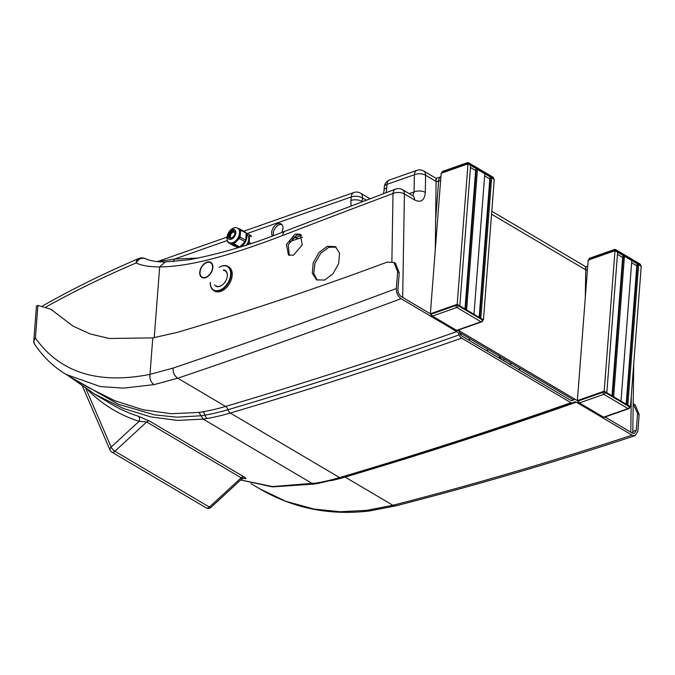 <?xml version="1.0" encoding="UTF-8"?>
<svg xmlns="http://www.w3.org/2000/svg" width="675" height="675" viewBox="0 0 675 675"><rect width="100%" height="100%" fill="white"/><g stroke="black" fill="none" stroke-linecap="round" stroke-linejoin="round"><path stroke-width="1.01" d="M573.337 399.794L459.726 332.682M435.282 249.885L436.101 181.448L425.587 175.238A7.957 4.05 -179.1 0 0 414.357 174.741L414.096 191.919A7.957 4.05 0.9 0 1 425.326 192.417C424.567 200.424 420.998 202.939 414.619 199.96A7.957 5.113 -59.4 0 0 412.687 195.708L402.477 189.683A7.957 5.113 120.6 0 1 404.409 193.936L402.68 297.422L430.996 314.153L430.363 313.774L457.178 304.349L459.81 305.902L470.618 165.392L467.994 163.839L457.178 304.349M458.08 330.151L578.163 401.085M635.2 435.637L632.07 435.139C552.977 461.287 473.251 484.667 392.892 505.288L366.871 510.334L369.368 510.958L395.693 505.879C476.17 485.241 556.006 461.827 635.2 435.637L637.867 431.215L639.149 414.509L637.571 413.581L636.289 430.279L634.424 433.375L632.239 433.029L605.087 416.99L630.788 432.169L631.285 395.719M585.529 268.515C585.917 265.899 585.984 266.338 585.731 269.84L585.292 297.641M409.185 193.641L414.096 191.919L412.788 195.767M227.374 240.486L174.521 259.073L157.629 261.622M198.433 258.069L174.521 259.073L173.163 261.681M436.101 181.448C436.354 177.947 436.286 177.508 435.898 180.124M281.77 232.445A7.56 4.86 -59.4 0 0 281.163 223.94A7.56 4.86 -59.4 0 0 277.83 223.771A7.56 4.86 -59.4 0 0 272.514 229.171A7.56 4.86 -59.4 0 0 272.413 235.955M273.409 235.583A7.56 4.86 120.6 0 1 279.408 224.699A7.56 4.86 120.6 0 1 281.88 224.513M317.292 280.235L313.74 273.324L314.989 263.174L320.633 253.344L328.793 247.278L336.133 247.118M289.288 255.412L288.225 244.696L296.73 235.027L300.974 234.79M46.018 306.948A1194.033 555.559 -175.6 0 1 136.139 262.938C138.611 258.837 141.699 257.437 145.42 258.719L145.302 258.668A7.957 7.957 0 0 0 138.746 258.533A7.957 5.257 66.8 0 0 136.139 262.938C141.159 265.503 149.006 266.836 159.671 266.937C183.457 266.625 218.033 260.28 282.707 235.491A7.957 5.046 68.9 0 1 285.323 231.078C252.475 244.257 220.523 253.808 189.472 259.715L165.248 261.959L159.671 266.937L154.229 337.66M414.619 199.96L404.409 193.936A7.957 4.058 1 0 0 393.019 193.489L391.88 261.622M324.624 280.066L332.994 273.78L338.648 263.604L339.567 253.243L335.374 246.603L327.215 246.35L318.862 252.644L313.217 262.82L312.297 273.189L316.474 279.821L324.624 280.066M293.532 255.175L302.257 244.882L300.232 234.242L295.152 234.098L286.436 244.392L288.453 255.023L293.532 255.175M637.571 413.581L633.184 403.751M636.289 430.279L632.812 431.435M639.149 414.509L635.158 404.899M604.184 391.188L615.001 250.687L617.625 252.231L606.817 392.74L604.184 391.188L577.37 400.621L578.002 400.992L576.02 399.819A4.776 2.902 -109.4 0 0 574.104 399.524A4.776 2.902 -109.4 0 0 573.32 400.064A6367.773 4093.124 120.6 0 1 571.59 400.672M458.004 330.176A4.776 2.902 -109.4 0 1 459.861 333.037A4.776 2.902 70.6 0 0 462.282 336.302L570.628 400.309A4.776 2.902 70.6 0 0 572.535 400.596A4.776 2.902 70.6 0 0 573.32 400.064M431.156 314.246L401.228 296.561C399.018 294.958 397.921 292.596 397.929 289.474L399.22 272.776L397.642 271.848L396.352 288.546C320.777 316.786 246.341 343.305 173.053 368.103L149.977 374.372C98.086 384.632 59.889 372.516 35.404 338.023L33.75 341.272L33.817 342.318M632.07 435.139L576.349 402.216A4.776 2.902 70.6 0 0 574.442 401.929A4.776 2.902 70.6 0 0 573.657 402.46L572.864 403L570.957 402.705L461.649 338.133A4.776 2.902 -109.4 0 1 459.228 334.868A4.776 2.902 70.6 0 0 456.806 331.602L401.068 298.671C397.904 296.376 396.335 293.001 396.352 288.546M366.871 510.334L340.124 511.743L314.17 509.093L285.896 501.314L259.723 488.81M397.642 271.848L393.93 262.389L387.104 262.145C316.043 288.613 246.147 312.019 177.432 332.353L152.786 337.888L109.181 338.496L90.011 333.889L72.883 326.025L50.768 309.167L37.91 305.463L36.458 306.07M393.981 262.423L395.499 263.326L399.22 272.776M152.786 337.888L149.977 374.372C149.462 378.928 150.829 382.345 154.06 384.623L177.778 378.211C251.066 353.413 325.493 326.902 401.068 298.671M240.68 479.976L272.506 486.565L316.499 483.03A306.467 196.99 -59.4 0 0 339.567 477.588L230.276 413.024A4.776 3.012 -106.5 0 1 227.922 409.733A6370.161 4094.66 -59.4 0 0 459.228 334.868M154.06 384.623L123.491 388.133L100.339 386.581L66.293 374.532C53.671 367.04 43.057 356.864 34.467 344.005L34.492 344.031M34.906 344.562C33.235 342.605 33.404 340.419 35.404 338.023L37.91 305.463M72.132 377.983L118.361 404.266L154.786 414.897L176.918 417.158L201.066 415.775L198.922 412.433L202.804 411.817A302.484 194.434 -59.4 0 0 225.568 406.443L177.778 378.211C174.488 375.95 172.918 372.583 173.053 368.103M198.922 412.433L171.138 413.716L142.898 409.717L114.927 400.764L87.877 387.29L66.293 374.541M93.876 393.719L123.415 408.459L150.955 416.956L177.66 420.415L203.2 419.108L201.066 415.775L205.006 415.142A4.776 3.206 80.1 0 0 207.208 418.466L203.2 419.108L312.542 483.697L314.196 484.051L272.405 486.886L240.663 479.993M242.679 477.976L243.886 478.288L241.481 479.242L241.169 477.79A3.982 2.557 120.6 0 1 243.903 476.82L149.394 420.989L138.147 416.154A3.982 3.012 107.5 0 1 139.101 421.293L111.13 447.078A3.982 1.291 47.3 0 0 114.885 451.263L209.393 507.085L241.169 477.79L146.669 421.968L139.101 421.293A297.532 191.253 -59.4 0 1 87.843 389.956M243.903 476.82C246.746 478.592 246.502 479.048 243.152 478.187M482.752 320.093L483.435 319.857L480.811 318.305L491.619 177.795L489.898 177.905L479.174 317.343M477.444 169.425L484.793 173.762L473.985 314.272L466.627 309.926L477.444 169.425L475.723 169.535L464.999 308.964M479.731 317.663L490.497 177.694M489.822 178.985L484.625 175.913M465.556 309.293L476.322 169.324M475.647 170.606L470.45 167.543M467.994 163.839L441.18 173.273L430.363 313.774M491.619 177.795L494.243 179.347L483.435 319.857M629.758 406.932L630.442 406.696L627.817 405.143L638.626 264.642L636.905 264.752L626.181 404.182M624.451 256.264L631.8 260.609L620.992 401.11L613.634 396.773L624.451 256.264L622.73 256.373L612.006 395.803M626.737 404.511L637.504 264.541M636.829 265.823L631.631 262.752M612.554 396.132L623.329 256.163M622.654 257.445L617.456 254.382M615.001 250.687L588.187 260.111L577.37 400.621M638.626 264.642L641.25 266.186L630.442 406.696M588.836 260.187A1.595 0.743 4.4 0 1 589.376 259.689L613.811 251.1L613.862 250.4L589.427 258.989L589.376 259.689M640.592 266.11A1.595 0.743 4.4 0 0 640.204 265.57L616.047 251.302L616.106 250.602A1.595 0.743 -175.6 0 0 613.862 250.4A1.595 0.97 -109.4 0 1 614.385 249.514A1.595 1.595 0 0 1 615.718 249.649A1.595 1.021 120.6 0 1 616.106 250.602L640.254 264.87A1.595 1.021 -59.4 0 0 639.875 263.917L615.718 249.649A1.595 1.021 120.6 0 0 615.018 249.615M441.83 173.348A1.595 0.743 4.4 0 1 442.37 172.851L466.805 164.261L466.855 163.561L442.42 172.15L442.37 172.851M493.585 179.272A1.595 0.743 4.4 0 0 493.197 178.732L469.041 164.464L469.1 163.755A1.595 0.743 -175.6 0 0 466.855 163.561A1.595 0.97 -109.4 0 1 467.378 162.675A1.595 1.595 0 0 1 468.712 162.81A1.595 1.021 120.6 0 1 469.1 163.755L493.248 178.023A1.595 1.021 -59.4 0 0 492.868 177.078L468.712 162.81A1.595 1.021 120.6 0 0 468.011 162.776M602.994 391.61L578.568 400.199A1.595 0.743 -175.6 0 0 578.028 400.697L577.977 401.397A1.595 0.743 4.4 0 1 578.509 400.899L602.944 392.31L602.994 391.61A1.595 0.743 -175.6 0 1 605.239 391.812L629.387 406.08A1.595 0.743 -175.6 0 1 629.783 406.62L629.733 407.32A1.595 0.743 4.4 0 0 629.336 406.78L629.387 406.08M455.988 304.762L431.561 313.36A1.595 0.743 -175.6 0 0 431.021 313.858L430.971 314.558A1.595 0.743 4.4 0 1 431.502 314.061L455.937 305.471L455.988 304.762A1.595 0.743 -175.6 0 1 458.232 304.965L482.38 319.233A1.595 0.743 -175.6 0 1 482.777 319.773L482.726 320.482A1.595 0.743 4.4 0 0 482.33 319.933L482.38 319.233M244.991 241.793L239.397 238.486L234.09 243.7L239.676 246.999L244.991 241.793A9.222 5.923 -59.4 0 0 245.692 240.342L246.223 233.474A9.222 5.923 -59.4 0 0 245.708 232.453L240.114 229.146A9.222 5.923 120.6 0 1 240.629 230.167L240.097 237.043L245.692 240.342M234.09 243.7A9.222 5.923 120.6 0 1 232.875 244.122L228.091 242.46L233.685 245.767L238.469 247.43L232.875 244.122M238.469 247.43A9.222 5.923 -59.4 0 0 239.676 246.999M228.091 242.46A9.222 5.923 120.6 0 1 227.585 241.439L227.618 241.026M238.056 228.437L240.114 229.146M234.647 227.694A9.222 5.923 120.6 0 1 235.33 227.483L235.676 227.602M251.125 235.651L240.629 230.167M229.002 242.502L229.854 243A8.362 5.375 -59.4 0 0 230.487 243.295A8.362 5.375 -59.4 0 0 236.739 241.093A8.362 5.375 -59.4 0 0 240.359 233.609A8.362 5.375 -59.4 0 0 238.359 228.606L237.507 228.108A8.362 5.375 120.6 0 1 239.507 233.103A8.362 5.375 120.6 0 1 235.516 240.941A8.362 5.375 120.6 0 1 229.002 242.502A8.362 5.375 120.6 0 1 226.994 237.499A8.362 5.375 120.6 0 1 228.631 232.571L228.631 232.571A8.362 5.375 120.6 0 1 237.507 228.108M227.551 235.82A5.518 3.544 120.6 0 1 228.631 232.571A5.518 3.544 120.6 0 1 233.356 229.297A5.518 3.544 120.6 0 1 235.803 232.917A5.518 3.544 120.6 0 1 231.306 239.237A5.518 3.544 120.6 0 1 227.551 235.82M228.521 235.482A4.219 2.717 -59.4 0 0 229.534 238.005A4.219 2.717 -59.4 0 0 232.824 237.22A4.219 2.717 -59.4 0 0 234.841 233.263A4.219 2.717 -59.4 0 0 233.828 230.74A4.219 2.717 -59.4 0 0 230.538 231.525A4.219 2.717 -59.4 0 0 228.521 235.482M229.998 238.199A4.219 2.717 120.6 0 1 229.373 235.988A4.219 2.717 120.6 0 1 234.217 231.052M235.744 246.485L236.301 246.814A8.362 5.375 -59.4 0 0 238.132 247.312M239.153 247.219A8.362 5.375 -59.4 0 0 246.805 237.414A8.362 5.375 -59.4 0 0 246.189 233.896M240.097 237.043A9.222 5.923 120.6 0 1 239.397 238.486M249.176 234.495A9.222 5.923 120.6 0 1 249.683 235.524L251.64 236.672M249.683 235.524L249.159 242.392L251.032 243.498M249.159 242.392A9.222 5.923 120.6 0 1 248.459 243.844L247.666 244.62M249.016 244.173L248.459 243.844M237.153 247.818A9.222 5.923 120.6 0 1 236.739 247.025M246.248 245.084A7.459 4.801 -59.4 0 0 248.746 239.195A7.459 4.801 -59.4 0 0 246.957 234.731L246.434 234.419M234.841 232.672A3.181 2.05 -59.4 0 0 234.436 232.301A3.181 2.05 -59.4 0 0 233.027 232.234A3.181 2.05 -59.4 0 0 230.622 234.934A3.181 2.05 -59.4 0 0 231.196 237.786A3.181 2.05 -59.4 0 0 231.719 237.963M205.706 277.619A8.758 5.628 120.6 0 1 201.842 277.425A8.758 5.628 120.6 0 1 200.281 269.595A8.758 5.628 120.6 0 1 206.887 262.162A8.758 5.628 120.6 0 1 210.752 262.347A8.758 5.628 120.6 0 1 212.313 270.186A8.758 5.628 120.6 0 1 205.706 277.619M205.732 277.265A8.362 5.375 -59.4 0 0 212.043 270.169A8.362 5.375 -59.4 0 0 210.549 262.693A8.362 5.375 -59.4 0 0 206.862 262.516A8.362 5.375 -59.4 0 0 200.551 269.612A8.362 5.375 -59.4 0 0 202.044 277.087A8.362 5.375 -59.4 0 0 205.732 277.265M227.239 276.607A8.758 5.628 -59.4 0 0 227.289 276.117A8.758 5.628 -59.4 0 0 225.188 270.877A8.758 5.628 -59.4 0 0 223.543 270.371M214.54 284.926A9.155 5.881 -59.4 0 0 222.193 285.061A9.155 5.881 -59.4 0 0 227.256 276.488A9.155 5.881 -59.4 0 0 227.323 275.856A9.155 5.881 -59.4 0 0 223.45 269.848M232.217 275.375A13.93 8.952 -59.4 0 0 228.867 267.047L227.821 266.423A13.93 8.952 120.6 0 0 219.189 267.334A13.534 8.699 120.6 0 1 230.605 274.7A13.534 8.699 120.6 0 1 219.814 290.115A13.534 8.699 120.6 0 1 210.305 282.428M227.821 266.423A13.93 8.952 120.6 0 1 231.162 274.75A13.93 8.952 120.6 0 1 224.505 287.812A13.93 8.952 120.6 0 1 213.646 290.41A13.93 8.952 120.6 0 1 210.288 282.412M213.646 290.41L214.701 291.035A13.93 8.952 -59.4 0 0 224.404 289.381A13.93 8.952 -59.4 0 0 232.107 276.337M216.278 285.955A8.758 5.628 -59.4 0 0 222.286 284.993M520.72 368.71A11832.986 5505.612 4.4 0 1 518.4 369.453M440.615 180.571A7.957 3.704 -175.6 0 0 438.623 181.052A7.957 4.843 -109.4 0 1 440.91 176.774L436.202 178.411L423.655 170.986A7.957 5.113 120.6 0 1 425.587 175.238L425.326 192.417M585.731 269.84L491.56 214.211M385.931 192.729A23.878 15.348 -59.4 0 0 386.75 187.869L387.02 184.351A7.957 3.704 -175.6 0 0 384.328 186.84L384.058 190.358A7.957 3.704 4.4 0 1 386.75 187.869M414.357 174.741L387.02 184.351A7.957 4.843 70.6 0 1 389.627 179.947L416.964 170.328A7.957 4.843 -109.4 0 0 414.357 174.741M366.23 200.154L362.475 197.935L362.205 201.445A7.957 3.704 4.4 0 0 350.992 200.441L351.262 196.923A7.957 4.843 -109.4 0 1 353.869 192.518A7.957 7.957 0 0 1 360.56 193.177A7.957 5.113 120.6 0 1 362.475 197.935A7.957 3.704 -175.6 0 0 351.262 196.923L246.78 233.668M587.444 269.73L585.714 270.337M435.468 222.033L438.623 181.052L436.084 181.946M350.992 200.441A23.878 15.348 -59.4 0 0 350.924 201.791A23.878 15.348 -59.4 0 0 351.211 205.841M460.451 334.336L461.751 333.88M293.853 236.706L295.372 237.6L291.541 238.942M504.892 359.362L502.757 360.113L509.557 364.129A5.569 3.24 -107.7 0 1 510.148 364.576M470.5 339.044L468.264 339.837M488.59 349.734L486.321 350.502M511.768 363.428A11827.409 5503.022 4.4 0 1 509.557 364.129M498.715 355.717A10.344 6.294 70.6 0 0 502.757 360.113M289.651 241.633L299.506 238.233A10.344 6.294 70.6 0 1 295.372 237.6L301.565 235.423M42.922 305.741A7.957 5.797 60.4 0 0 42.525 306.003A7.957 7.957 0 0 1 42.922 305.741C72.546 288.917 104.482 273.181 138.746 258.533M402.435 189.658A7.957 7.957 0 0 0 395.634 189.084A7.957 4.987 -110.6 0 0 393.019 193.489A11835.374 5506.726 -175.6 0 0 282.707 235.491M395.693 505.879L392.892 505.288L345.111 477.065A302.484 194.434 120.6 0 1 330.927 480.718M576.349 402.216A6368.169 4093.386 120.6 0 1 345.111 477.065M57.763 314.238L56.16 313.293M202.804 411.817A4.776 3.206 -99.9 0 1 205.006 415.142A304.476 195.716 -59.4 0 0 227.922 409.733A4.776 3.012 73.5 0 0 225.568 406.443A6368.169 4093.386 -59.4 0 0 456.806 331.602M461.649 338.133A6372.152 4095.942 120.6 0 1 230.276 413.024A306.467 196.99 120.6 0 1 207.208 418.466M572.873 403C495.509 430.194 418.365 455.169 341.432 477.908A4.776 3.012 73.5 0 1 339.576 477.596A6372.152 4095.942 -59.4 0 0 570.957 402.705M316.499 483.03A4.776 3.206 80.1 0 0 318.178 483.376L314.221 484.051M67.559 375.283L95.453 394.664L112.565 404.772A293.558 188.696 -59.4 0 0 138.147 416.154M149.394 420.989A3.982 2.557 -59.4 0 0 146.669 421.968L114.885 451.263A3.982 2.557 120.6 0 1 111.729 452.056A3.982 3.982 0 0 1 110.101 450.208A3.982 2.759 -23.3 0 1 111.13 447.078L85.936 388.716M206.229 507.878A3.982 2.557 -59.4 0 0 209.393 507.085A3.982 1.291 47.3 0 0 210.954 507.381A3.982 3.982 0 0 1 206.229 507.878L111.729 452.056M640.617 265.815L640.651 265.41A1.595 0.743 -175.6 0 0 640.254 264.87L640.204 265.57M614.385 249.514L589.95 258.112A1.595 0.97 70.6 0 0 589.427 258.989A1.595 0.743 -175.6 0 0 588.895 259.487L588.862 259.875M493.611 178.976L493.644 178.563A1.595 0.743 -175.6 0 0 493.248 178.023L493.197 178.732M467.378 162.675L442.943 171.264A1.595 0.97 70.6 0 0 442.42 172.15A1.595 0.743 -175.6 0 0 441.889 172.648L441.855 173.028M578.568 400.199L578.509 400.899A1.595 0.97 70.6 0 0 579.454 402.924L603.602 417.192L628.037 408.603L603.88 394.335A1.595 0.97 -109.4 0 1 602.944 392.31A1.595 0.743 4.4 0 1 605.18 392.512L629.336 406.78A1.595 1.021 -59.4 0 1 628.037 408.603A1.595 0.97 -109.4 0 0 628.67 408.696A1.595 1.595 0 0 0 629.733 407.32M605.239 391.812L605.18 392.512A1.595 1.021 120.6 0 1 603.88 394.335L579.454 402.924A1.595 1.021 120.6 0 1 578.753 402.891L602.902 417.158A1.595 1.021 -59.4 0 0 603.602 417.192A1.595 0.97 70.6 0 0 604.243 417.293L628.67 408.696M431.561 313.36L431.502 314.061A1.595 0.97 70.6 0 0 432.447 316.086L456.595 330.353L481.03 321.764L456.874 307.496A1.595 0.97 -109.4 0 1 455.937 305.471A1.595 0.743 4.4 0 1 458.173 305.674L482.33 319.933A1.595 1.021 -59.4 0 1 481.03 321.764A1.595 0.97 -109.4 0 0 481.663 321.857A1.595 1.595 0 0 0 482.726 320.482M458.232 304.965L458.173 305.674A1.595 1.021 120.6 0 1 456.874 307.496L432.447 316.086A1.595 1.021 120.6 0 1 431.747 316.052L455.895 330.32A1.595 1.021 -59.4 0 0 456.595 330.353A1.595 0.97 70.6 0 0 457.237 330.446L481.663 321.857M633.732 363.876L632.787 433.299M157.41 261.596L227.036 237.119M243.692 231.263L353.869 192.518M360.56 193.177L369.984 198.737M585.833 266.802L587.722 266.136M491.788 211.241L585.849 266.802M423.655 170.986A7.957 7.957 0 0 0 416.964 170.328M389.627 179.947A7.957 7.957 0 0 0 384.328 186.84M384.058 190.358L383.527 193.632M165.248 261.959C157.376 262.077 150.727 260.98 145.302 258.668M395.634 189.084L285.323 231.078M299.506 238.233L302.51 237.178M635.226 404.933L633.648 404.004M250.965 483.629L259.723 488.801M369.368 510.958C329.653 515.708 293.11 508.326 259.74 488.818M50.878 309.234L52.372 310.112M341.415 477.9L318.187 483.376M36.458 306.037L33.75 341.272L34.484 344.039M82.578 386.454L110.101 450.208M241.481 479.242L210.954 507.381M589.95 258.112A1.595 1.595 0 0 0 588.895 259.487M640.651 265.41A1.595 1.595 0 0 0 639.875 263.917M442.943 171.264A1.595 1.595 0 0 0 441.889 172.648M493.644 178.563A1.595 1.595 0 0 0 492.868 177.078M577.977 401.397A1.595 1.595 0 0 0 578.753 402.891M602.902 417.158A1.595 1.595 0 0 0 604.243 417.293M430.971 314.558A1.595 1.595 0 0 0 431.747 316.052M455.895 330.32A1.595 1.595 0 0 0 457.237 330.446"/></g></svg>
